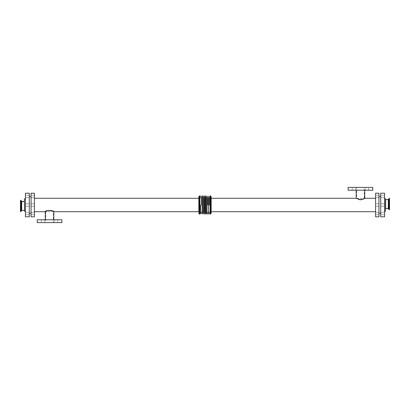<?xml version="1.0" encoding="UTF-8"?>
<svg xmlns="http://www.w3.org/2000/svg" width="410" height="410" viewBox="0 0 410 410"><rect width="100%" height="100%" fill="white"/><g stroke="black" fill="none" stroke-linecap="round" stroke-linejoin="round"><path stroke-width="0.31" stroke-dasharray="2.05 1.54" d="M385.625 199.188L385.625 210.812M385.625 199.552L385.625 208.495M24.374 210.812L24.374 199.188M24.374 201.505L24.374 210.448L24.374 201.505M368.662 190.214L368.662 187.396L365.315 187.396L368.662 187.396L365.315 187.396L368.662 187.396L368.662 190.214L365.315 190.214L368.662 190.214M355.588 190.214L355.588 187.396L352.246 187.396L355.588 187.396L352.246 187.396L355.588 187.396L355.588 190.214L352.246 190.214L355.588 190.214M57.754 219.786L57.754 222.604L54.412 222.604L57.754 222.604L54.412 222.604L57.754 222.604L57.754 219.786L54.412 219.786L57.754 219.786M44.685 219.786L44.685 222.604L41.338 222.604L44.685 222.604L41.338 222.604L44.685 222.604L44.685 219.786L41.338 219.786L44.685 219.786M384.57 205L384.57 211.867L384.57 205M380.695 205L380.695 203.77L380.695 205M378.937 205L378.937 206.23L378.937 205M375.591 205L375.591 203.77L375.591 205M384.57 196.462L384.57 197.697L384.57 196.462M380.695 196.462L380.695 197.697L380.695 196.462M378.937 196.462L378.937 197.697L378.937 196.462M375.591 196.462L375.591 197.697L375.591 196.462M384.57 213.538L384.57 212.303L384.57 213.538M380.695 213.538L380.695 212.303L380.695 213.538M378.937 213.538L378.937 212.303L378.937 213.538M375.591 213.538L375.591 212.303L375.591 213.538M29.305 205L29.305 206.23L29.305 205M25.43 205L25.43 203.77L25.43 205M34.409 205L34.409 206.23L34.409 205M31.063 205L31.063 203.77L31.063 205M29.305 196.462L29.305 197.697L29.305 196.462M25.43 196.462L25.43 197.697L25.43 196.462M34.409 196.462L34.409 197.697L34.409 196.462M31.063 196.462L31.063 197.697L31.063 196.462M29.305 213.538L29.305 212.303L29.305 213.538M25.43 213.538L25.43 212.303L25.43 213.538M34.409 213.538L34.409 212.303L34.409 213.538M31.063 213.538L31.063 212.303L31.063 213.538M385.625 208.229L385.625 199.813L385.625 208.229L389.5 208.229L389.5 199.813L389.5 208.229M389.5 198.389L389.5 209.659M20.5 211.611L20.5 200.341M20.5 201.771L20.5 210.186L20.5 201.771L24.374 201.771L24.374 210.186L24.374 201.771M360.452 199.824C356.787 199.398 354.722 197.174 357.428 199.004C359.852 201.033 364.926 198.522 364.731 198.286M364.731 190.214L356.172 190.214L364.731 190.214M356.669 187.396L356.669 198.286L364.239 198.286C364.413 198.476 359.929 200.367 357.776 198.84L360.452 199.45C362.747 199.034 364.013 198.645 364.239 198.286L364.239 187.396L356.669 187.396L364.239 187.396M356.669 198.286L360.452 199.45M348.126 190.214L372.777 190.214M348.126 187.396L372.777 187.396M53.828 211.714C53.566 211.252 52.142 210.74 49.548 210.176C46.955 210.74 45.53 211.252 45.269 211.714M45.269 219.786L53.828 219.786L45.269 219.786M49.548 210.55L53.331 211.714L45.761 211.714C45.987 211.355 47.252 210.965 49.548 210.55L52.224 211.16C50.071 209.633 45.587 211.524 45.761 211.714L45.761 222.604L53.331 222.604L45.761 222.604M61.874 219.786L37.223 219.786M61.874 222.604L37.223 222.604M205.395 197.389L205.395 213.671M206.179 205L206.179 212.611M207.747 197.389L207.747 205M209.32 197.389L209.32 205M210.104 195.934L210.104 214.066M210.632 195.934L210.632 214.066M211.16 196.815L211.16 213.185M211.16 211.714L211.16 198.286M204.605 205L204.605 212.611M203.821 205L203.821 212.611M202.253 205L202.253 213.671M201.464 197.389L201.464 205M199.895 195.934L199.895 214.066M199.368 195.934L199.368 214.066M198.84 196.815L198.84 213.185M198.84 198.286L198.84 211.714M34.409 211.714L34.409 198.286L34.409 211.714M378.937 213.277L378.937 196.723L378.937 213.277M380.695 213.277L380.695 196.723L380.695 213.277M378.937 193.202L378.937 216.798M375.591 193.202L375.591 216.798M375.591 211.714L375.591 198.286L375.591 211.714M34.409 193.202L34.409 216.798M31.063 193.202L31.063 216.798M31.063 213.277L31.063 196.723L31.063 213.277M29.305 213.277L29.305 196.723L29.305 213.277M29.305 193.202L29.305 216.798M25.43 193.202L25.43 216.798M384.57 193.202L384.57 216.798M380.695 193.202L380.695 216.798M385.451 199.014L385.451 210.986M24.549 199.014L24.549 210.986M388.326 199.552L388.326 208.495M389.095 198.389L389.095 209.659M388.967 198.481L388.967 209.566M388.659 199.321L388.659 208.726M20.905 211.611L20.905 200.341M21.033 211.519L21.033 200.434M21.34 210.678L21.34 201.274M21.674 210.448L21.674 201.505M205 197.784L205 212.216M365.315 190.214L365.315 187.396L365.315 190.214M352.246 190.214L352.246 187.396L352.246 190.214M54.412 219.786L54.412 222.604L54.412 219.786M41.338 219.786L41.338 222.604L41.338 219.786M380.695 206.23L384.57 206.23L380.695 206.23M380.695 203.77L384.57 203.77L380.695 203.77M375.591 206.23L378.937 206.23L375.591 206.23M375.591 203.77L378.937 203.77L375.591 203.77M380.695 197.697L384.57 197.697L380.695 197.697M380.695 195.232L384.57 195.232L380.695 195.232M375.591 197.697L378.937 197.697L375.591 197.697M375.591 195.232L378.937 195.232L375.591 195.232M380.695 214.768L384.57 214.768L380.695 214.768M380.695 212.303L384.57 212.303L380.695 212.303M375.591 214.768L378.937 214.768L375.591 214.768M375.591 212.303L378.937 212.303L375.591 212.303M25.43 206.23L29.305 206.23L25.43 206.23M25.43 203.77L29.305 203.77L25.43 203.77M31.063 206.23L34.409 206.23L31.063 206.23M31.063 203.77L34.409 203.77L31.063 203.77M25.43 197.697L29.305 197.697L25.43 197.697M25.43 195.232L29.305 195.232L25.43 195.232M31.063 197.697L34.409 197.697L31.063 197.697M31.063 195.232L34.409 195.232L31.063 195.232M25.43 214.768L29.305 214.768L25.43 214.768M25.43 212.303L29.305 212.303L25.43 212.303M31.063 214.768L34.409 214.768L31.063 214.768M31.063 212.303L34.409 212.303L31.063 212.303M389.5 199.813L385.625 199.813M20.5 210.186L24.374 210.186M53.331 222.604L53.331 211.714"/><path stroke-width="0.61" d="M385.451 199.014L385.451 210.986L385.625 199.188L384.57 198.132M388.967 198.481L388.967 209.566L388.326 208.495L385.625 208.495L385.625 199.552L388.326 199.552L389.095 198.389L389.095 209.659L389.5 209.659L389.5 198.389L389.095 198.389M24.374 199.188L24.549 210.986L24.374 199.188M20.5 200.341L20.5 211.611L20.905 211.611L20.905 200.341L20.5 200.341M24.374 201.505L21.674 201.505L21.033 200.434L20.905 211.611M375.591 198.286L364.731 198.286C364.469 198.748 363.045 199.26 360.452 199.824L356.172 198.286L211.16 198.286L211.16 213.185L211.16 196.815L210.632 195.934L210.104 195.934L210.104 214.066L210.632 214.066L210.632 195.934M364.731 198.286L364.731 190.214M372.777 190.214L348.126 190.214L348.126 187.396L372.777 187.396L372.777 190.214M34.409 211.714L45.269 211.714C45.023 210.089 54.074 210.089 53.828 211.714L198.84 211.714L198.84 198.286L34.409 198.286M45.269 211.714L45.269 219.786M37.223 219.786L61.874 219.786L61.874 222.604L37.223 222.604L37.223 219.786M206.179 213.671L206.179 196.328L206.179 213.671C205.805 214.199 205.543 214.199 205.395 213.671L205.395 196.328L205.395 212.611L205.395 197.389L205 197.784L204.605 197.389L204.605 213.671L204.605 196.328L204.605 205M206.963 212.611L206.963 197.389L206.963 212.611C206.594 212.088 206.332 212.088 206.179 212.611L206.179 205M206.963 205L206.963 213.671L206.963 205M207.747 205L207.747 197.389C208.121 197.912 208.382 197.912 208.536 197.389L208.536 212.611L208.536 197.389M208.536 205L208.536 213.671L208.536 205M209.32 205L209.32 197.389C209.689 197.912 209.951 197.912 210.104 197.389L210.104 212.611L210.104 197.389M211.16 213.185L210.632 214.066M205 197.784L205 212.216L204.605 212.611L204.605 197.389M203.821 205L203.821 197.389C203.673 197.912 203.411 197.912 203.037 197.389L203.037 212.611L203.037 197.389M203.037 212.611C203.191 212.088 203.452 212.088 203.821 212.611L203.821 197.389M203.037 196.328L203.037 213.671L203.037 196.328C202.883 195.801 202.622 195.801 202.253 196.328L202.253 205M203.037 213.671L202.253 213.671L202.253 196.328M201.464 205L201.464 197.389C201.838 197.912 202.099 197.912 202.253 197.389M200.68 205L200.68 213.671L200.68 205M199.895 205L199.895 212.611L199.895 205M199.895 214.066L199.895 195.934L199.368 195.934L199.368 214.066L199.895 214.066M198.84 211.714L198.84 196.815L199.368 195.934M198.84 213.185L199.368 214.066M378.937 213.277L380.695 213.277M378.937 216.798L378.937 193.202L375.591 193.202L375.591 216.798L378.937 216.798M211.16 211.714L375.591 211.714M34.409 216.798L34.409 193.202L31.063 193.202L31.063 216.798L34.409 216.798M29.305 213.277L31.063 213.277M29.305 216.798L29.305 193.202L25.43 193.202L25.43 216.798L29.305 216.798M25.43 198.168L25.43 211.832L25.43 198.168L24.549 199.014M384.57 216.798L384.57 193.202L380.695 193.202L380.695 216.798L384.57 216.798M388.326 208.495L388.326 199.552M388.659 208.726L388.659 199.321M21.34 201.274L21.34 210.678L21.033 211.519M21.674 201.505L21.674 210.448L21.34 210.678M21.674 210.448L24.374 210.448M356.172 190.214L356.172 198.286M53.828 219.786L53.828 211.714M205 212.216L205.395 212.611M206.179 196.328C206.025 195.801 205.764 195.801 205.395 196.328M206.963 197.389C206.809 197.912 206.548 197.912 206.179 197.389M207.747 196.328L206.963 196.328M206.963 213.671C207.111 214.199 207.373 214.199 207.747 213.671M207.747 212.611C207.901 212.088 208.162 212.088 208.536 212.611M209.32 196.328L208.536 196.328M208.536 213.671C208.685 214.199 208.946 214.199 209.32 213.671M209.32 212.611C209.474 212.088 209.735 212.088 210.104 212.611M203.821 213.671C203.965 214.199 204.231 214.199 204.605 213.671M204.605 196.328C204.452 195.801 204.19 195.801 203.821 196.328M201.464 212.611C201.617 212.088 201.879 212.088 202.253 212.611M200.68 213.671L201.464 213.671M201.464 196.328C201.315 195.801 201.054 195.801 200.68 196.328M199.895 212.611C200.049 212.088 200.311 212.088 200.68 212.611M200.68 197.389C200.531 197.912 200.27 197.912 199.895 197.389M380.695 196.723L378.937 196.723M31.063 196.723L29.305 196.723M25.43 211.832L24.549 210.986M385.451 210.986L384.57 211.867"/></g></svg>
